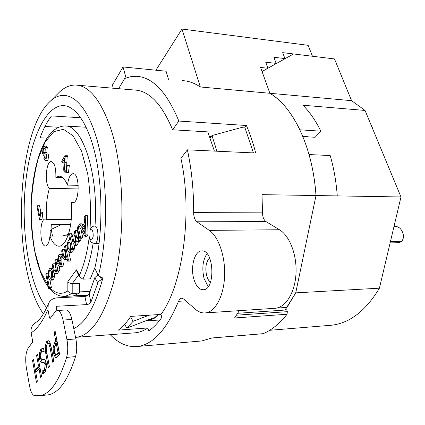 <?xml version="1.0" encoding="UTF-8"?>
<svg xmlns="http://www.w3.org/2000/svg" width="425" height="425" viewBox="0 0 425 425"><rect width="100%" height="100%" fill="white"/><g stroke="black" fill="none" stroke-linecap="round" stroke-linejoin="round"><path stroke-width="0.64" d="M48.099 285.584L40.449 271.288L34.877 251.616C32.3 236.47 31.099 220.586 31.28 203.952C32.268 187.494 34.584 172.401 38.213 158.668L45.183 141.929L53.853 131.633L63.484 129.306L73.1 135.835L81.552 151.151L87.715 173.921C90.371 192.084 91.115 210.912 89.951 230.408C92.055 228.554 93.144 230.467 93.224 236.146C92.028 240.895 90.716 241.076 89.287 236.693C87.332 252.179 84.086 264.961 79.555 275.049L80.107 277.228L82.907 279.145L90.312 278.853L94.95 267.527M79.555 275.049L76.388 269.811L77.164 272.351M67.835 290.96C68.59 292.442 70.045 293.271 72.202 293.436L72.202 283.629C70.237 283.576 68.781 282.912 67.841 281.626L67.835 290.96C61.822 294.759 56.057 293.893 50.538 288.368M89.951 230.408C90.881 227.529 92.56 226.047 94.988 225.967L100.64 225.941M89.287 236.693L89.988 240.274L90.647 241.373M78.662 274.837L72.202 283.629L79.454 283.321L79.448 293.091L72.202 293.436L65.206 296.363L88.087 295.221M90.185 291.391L79.448 291.895M71.288 202.316C72.415 219.518 70.306 232.719 64.972 241.926C63.15 244.614 61.232 246.043 59.208 246.208C55.569 246.256 52.487 242.872 49.953 236.056C49.252 242.149 47.797 245.459 45.576 245.974C39.509 246.978 39.18 218.763 45.252 218.997L46.617 219.497C45.746 207.974 46.681 197.604 49.422 188.387C44.322 184.551 45.9 161.064 51.266 161.58C54.538 162.658 56.063 167.912 55.845 177.342L58.963 176.178C62.193 176.178 65.052 179.153 67.532 185.114C68.377 178.086 70.189 174.277 72.967 173.682C79.974 172.693 79.767 203.272 72.765 202.789L71.288 202.316L74.03 202.343M37.586 205.711L39.637 216.07L40.375 212.187L40.688 213.775L39.658 219.975L37.033 206.667L37.586 205.711L39.546 205.721L40.832 212.192M40.375 212.187L42.346 212.197L42.665 213.78L41.995 219.364L41.629 219.969L39.658 219.975M65.179 155.194L64.945 162.648C64.494 166.318 64.372 168.815 64.579 170.143L65.556 171.238L66.103 170.866L66.528 166.303L67.246 165.336L66.401 172.311L65.455 172.97L63.904 171.232C63.617 169.713 63.713 166.908 64.196 162.807L64.632 158.392L62.066 162.839L61.71 161.213L65.179 155.194L67.256 155.279L66.667 166.117M66.619 166.892L66.566 169.123M67.246 165.336L69.339 165.405L68.489 172.369L67.538 173.028L65.455 172.97M64.196 162.796L62.066 162.839M54.745 273.838L54.602 276.462L53.481 279.576L52.695 280.086L50.676 280.165C49.688 280.16 48.944 279.204 48.45 277.302C48.052 273.737 48.344 270.932 49.332 268.887L50.155 268.334C51.133 268.324 51.877 269.322 52.392 271.315L52.578 276.542L51.462 279.65L50.676 280.165M50.155 268.334L52.923 268.488M59.511 254.495C60.525 254.501 61.285 255.452 61.79 257.359C62.209 260.908 61.891 263.803 60.833 266.039L60.026 266.565C59.001 266.555 58.22 265.545 57.688 263.537L57.598 263.059L60.929 258.15L59.378 256.243L58.847 256.588L58.108 260.488L57.29 261.402L58.549 255.138L59.511 254.495L62.427 254.718M64.074 259.675C64.032 262.512 63.644 264.616 62.9 265.981L62.087 266.502L60.026 266.565M60.594 257.231L60.207 259.218M69.482 233.777L72.643 248.588L71.899 249.661L71.602 248.253L70.577 251.898L69.806 252.376C68.707 252.222 67.91 251.196 67.421 249.3C67.028 245.815 67.309 242.93 68.271 240.646L69.307 240.024L69.79 240.152L68.685 234.977L69.482 233.777L71.586 233.755L71.953 235.466M74.035 245.193L74.757 248.545L74.014 249.613L71.899 249.661M73.493 249.624L72.68 251.85L71.91 252.333L69.806 252.376M85.223 215.688L87.391 215.688L88.081 234.844L87.067 236.295L84.899 236.321L78.726 225.367L79.757 223.832L81.558 227.189L84.49 222.87L84.235 217.154L85.223 215.688L85.908 234.866L84.899 236.321M79.757 223.832L81.903 223.821L82.763 225.415M80.899 229.224L82.647 237.145L81.887 238.244L79.741 238.271L79.406 236.73L78.29 240.693L77.339 241.304L76.489 240.8L75.395 244.901L74.651 245.4L73.116 243.44L71.538 236.082L72.346 234.876L73.801 241.644L74.843 243.286L75.236 243.036L75.735 238.101L74.38 231.843L75.204 230.621L76.723 237.628L77.733 239.089L78.131 238.813C78.763 237.559 78.885 235.668 78.503 233.144L77.276 227.529L78.11 226.286L80.495 237.171L79.741 238.271M81.302 238.25L80.431 240.662L79.369 241.273M78.582 241.288L77.52 244.864L76.776 245.363L74.651 245.4M72.346 234.876L74.46 234.855L75.799 241.039M75.204 230.621L77.329 230.605L78.673 236.773M68.845 251.998L70.523 259.967L69.727 261.104L67.633 261.163L66.523 255.861L65.45 259.34L64.669 259.856L63.006 257.523L61.63 250.851L62.395 249.709L63.782 256.387L64.844 257.853L65.28 257.555L65.774 252.264L64.568 246.473L65.344 245.315L68.425 260.02L67.633 261.163M67.299 259.553L64.669 259.856M62.395 249.709L64.467 249.666L65.785 255.977M58.124 261.38L58.268 262.076M59.112 266.247L59.883 270.029L59.208 271.012L57.157 271.081L56.86 269.588L55.808 273.339L54.995 273.854L53.858 272.908L52.206 264.897L52.934 263.813L54.193 270.109L55.271 271.825L55.654 271.57L56.127 266.433L54.984 260.759L55.723 259.659L57.832 270.098L57.157 271.081M58.724 271.028L57.848 273.27L57.035 273.78L54.995 273.854M52.934 263.813L54.963 263.755L56.18 269.806M49.938 279.963L51.388 287.337L50.671 288.362L48.662 288.453L45.9 274.295L46.601 273.248L49.374 287.428L48.662 288.453M44.2 146.088L46.097 146.173L47.488 147.672L46.952 148.957L44.96 148.867L43.961 147.709L43.504 148.038L43.1 152.532L44.051 153.712L44.917 152.426L45.146 153.935L44.54 158.036L45.31 158.977L45.741 158.663L46.102 154.732L46.75 153.946L46.022 159.965L45.209 160.528L43.934 159.099L44.035 155.268L43.722 155.417L42.5 153.691L43.233 146.721L44.11 146.083L45.496 147.581L44.96 148.867M45.241 148.883L45.055 152.432M44.917 152.426L46.909 152.506L47.133 153.962M46.75 153.946L48.748 154.025L48.02 160.034L47.117 160.597M49.953 236.056L67.915 235.848M71.288 219.47L46.617 219.497M49.422 188.387L78.312 188.918M62.56 177.512L55.845 177.342M67.532 185.114L78.248 185.332M43.403 313.857C11.236 269.238 15.141 131.872 50.57 100.996C65.583 87.173 84.639 98.908 96.177 136.893C107.748 174.68 108.773 234.51 98.382 275.772L102.85 278.04C95.269 306.17 85.574 323.021 73.759 328.599M75.554 337.381L76.601 337.269C91.529 335.033 103.87 316.641 113.629 282.083C126.066 235.971 124.249 166.387 109.878 126.034C100.109 99.211 88.698 85.547 75.645 85.048C70.109 84.947 64.828 87.178 59.787 91.747L56.775 94.77M145.27 320.997L159.933 319.983M147.9 327.946L118.293 330.129C122.639 327 126.793 322.421 130.762 316.391L160.979 314.42L161.76 317.502C157.579 323.382 153.207 327.872 148.638 330.969L147.9 327.946C143.884 330.65 139.852 332.249 135.793 332.754L133.551 332.924M244.837 127.394L246.394 125.502C250.054 133.79 253.151 142.959 255.685 153.016L187.383 149.839L180.912 158.344C192.886 212.505 182.814 285.154 160.979 314.42M214.397 151.093L207.836 131.883L172.603 129.779L178.851 121.051L246.394 125.502M77.472 85.202L134.608 90.036C149.133 90.7 161.792 103.95 172.603 129.779M47.488 147.672L45.496 147.581M46.708 153.999L45.146 153.935M48.296 273.19L46.601 273.248M51.388 287.337L49.374 287.428M57.333 259.617L55.723 259.659M59.883 270.029L57.832 270.098M67.262 245.283L65.344 245.315M70.523 259.967L68.425 260.02M79.241 226.281L78.11 226.286M82.647 237.145L80.495 237.171M84.703 227.874L84.357 228.379L82.2 228.395L84.586 224.894L85.069 233.957L82.2 228.395M84.357 228.379L84.75 229.123M88.081 234.844L85.908 234.866M68.637 242.043L69.068 241.767L70.752 244.216C71.092 246.925 70.954 248.976 70.348 250.362L69.95 250.617L68.234 248.11C67.878 245.416 68.016 243.398 68.637 242.043L69.684 242.027M70.375 243.031L70.332 248.067L70.715 249.262M74.757 248.545L72.643 248.588M61.083 262.783L60.738 263.293L58.682 263.351L61.184 259.675L60.525 264.589L59.845 265.115L59.373 264.934L58.682 263.351M60.738 263.293L60.871 263.76M59.367 260.456L58.108 260.488M58.746 261.364L57.29 261.402M49.613 270.311L50.049 270.024L51.648 272.398C51.956 274.933 51.797 276.866 51.175 278.205L50.761 278.476L49.162 276.138C48.848 273.583 49.002 271.644 49.613 270.311L50.644 270.273M51.276 271.203L51.175 276.064L51.537 277.222M67.442 156.591L65.36 156.512M41.995 219.364L40.024 219.364M42.665 213.78L40.688 213.775M51.335 230.371L50.49 230.377M50.644 236.045L51.297 224.644L70.672 224.559M274.237 308.343L275.432 308.263C285.887 307.238 295.035 292.4 295.997 273.599C297.033 254.814 289.627 235.785 279.453 229.75L266.018 221.584C263.782 219.969 262.613 217.063 262.512 212.851L262.007 194.645L315.998 195.542C312.864 147.252 293.133 106.664 269.87 93.277C281.419 100.247 291.433 112.423 299.901 129.806L320.87 131.176C315.658 120.657 309.708 112.014 303.03 105.235L365.038 110.436L351.587 100.672L334.486 58.926L293.532 53.959L262.05 71.527L269.87 93.277L260.583 67.453L267.92 68.244L265.721 62.204L276.154 63.378L273.891 57.274L284.931 58.565L282.694 52.647L312.46 56.254L308.13 45.316L181.985 29.038L200.329 86.982C194.438 83.05 188.498 80.931 182.516 80.628M58.411 127.245L44.933 126.475M46.846 138.125L40.099 137.785C43.366 128.77 47.18 121.476 51.531 115.908L80.83 117.778M46.697 307.721C30.042 286.928 21.494 236.752 24.916 190.867C28.257 145.026 43.897 105.761 63.187 105.613C75.958 105.735 89.192 125.232 96.119 158.578C103.031 191.882 102.473 236.034 94.78 268.255L98.382 275.772M209.658 136.446L211.119 136.664M88.251 295.088L73.552 295.821L79.448 293.091M168.481 79.31L166.069 71.209L123.048 66.948L112.434 85.069L113.257 88.23M291.736 293.08L295.747 292.857L315.998 195.542L337.269 195.898C336.217 181.65 333.859 168.199 330.198 155.55L309.055 154.551C312.651 167.397 314.967 181.061 315.998 195.542L295.747 292.857L287.008 307.402L276.558 308.093M237.724 313.273L286.769 309.942L287.008 307.402M286.769 309.942L287.332 311.668L236.481 315.191M239.328 310.654L234.552 317.985L287.066 314.245L287.332 311.668M287.066 314.245C279.618 323.616 271.66 330.087 263.202 333.662L212.006 337.965L201.705 340.972L198.937 341.211M262.799 333.699L263.202 333.662M187.383 149.839C191.654 169.432 193.747 190.357 193.651 212.612C193.742 217.032 194.815 220.086 196.881 221.781L209.281 230.371C218.684 236.725 225.542 256.785 224.581 276.563C223.683 296.363 215.193 311.908 205.535 312.89C201.987 313.262 198.581 312.03 195.314 309.203L183.579 298.977L181.507 298.207L180.763 298.419L179.616 299.349L178.511 301.298C166.898 329.285 153.345 344.33 137.854 346.433C127.93 347.501 118.729 343.591 110.256 334.703M193.837 279.002C190.267 267.15 194.565 251.021 201.514 250.931C213.897 248.869 215.953 289.568 203.416 289.754C199.213 289.76 196.021 286.174 193.837 279.002M284.931 58.565L284.644 58.921M276.154 63.378L275.761 63.872M351.587 100.672L200.329 86.982M123.048 66.948L126.028 77.956M118.602 88.682L124.7 78.476L130.555 76.718L136.531 76.314C152.676 77.148 166.786 92.06 178.851 121.051M206.996 253.677C202.725 260.243 201.758 268.542 204.096 278.572L208.197 286.62M209.573 257.826C205.934 262.039 204.983 268.063 206.715 275.905C207.586 278.864 208.834 280.989 210.471 282.274M155.895 70.205L181.985 29.038M365.038 110.436L400.982 196.961L379.413 288.187C365.867 310.68 349.961 323.021 331.691 325.21L269.678 330.294M329.205 325.428L331.691 325.21M252.285 152.857L253.358 152.724L244.72 127.038L242.038 127.346L211.99 135.548L210.184 137.859M302.834 136.42L307.796 136.722L302.882 136.537M211.99 135.548L216.915 151.21M379.413 288.187L295.747 292.857L285.01 310.059M320.87 131.176L315.132 137.28L307.695 136.829M337.269 195.898L400.982 196.961M40.412 354.933L40.471 353.504L41.942 349.143L43.477 348.027M42.585 362.695L40.694 358.992L40.54 357.781M46.341 364.22L44.869 362.142L43.849 362.243M44.444 370.334L45.555 369.851L46.16 368.337M43.674 373.41L43.127 370.441M42.936 359.592L44.264 359.093M44.046 351.087L42.58 351.162M40.811 349.233L43.462 347.942L44.152 351.65L42.303 351.183L41.347 351.682L40.455 357.388L41.9 359.688L43.589 359.024L44.976 359.555L46.203 363.035C46.569 366.913 46.15 370.058 44.954 372.475L42.553 373.612L41.9 370.053L43.552 370.419L44.412 369.957L45.252 364.586L43.732 362.243L41.942 362.923C40.906 362.716 40.115 361.436 39.562 359.088L39.344 353.6L40.811 349.233L41.942 349.143M43.355 373.533L42.553 373.612M43.945 359.024L43.419 359.067M54.421 351.82L55.643 354.647L57.189 353.844L58.044 352.798L56.27 343.597L54.203 347.889L54.421 351.82M57.024 354.593L59.218 352.697L58.044 352.798M59.218 352.697L57.439 343.506L56.27 343.597M56.504 357.489L54.549 353.122L54.288 350.922M54.203 347.9L56.068 341.998L56.934 340.903L55.362 332.329M53.385 353.217L53.083 347.321L54.905 342.088L55.765 340.999L54.124 332.504L55.138 331.192L59.601 354.206L57.641 356.586L55.925 357.68L55.34 357.6L53.385 353.217L54.549 353.122M55.292 332.419L54.124 332.504M56.934 340.903L55.765 340.999M46.314 346.699L47.913 341.344L48.71 340.712M49.374 366.621L46.718 352.229M53.789 361.261L51.292 348.107L50.107 343.963L49.103 343.448L48.078 343.533M46.766 341.434L48.057 340.659L49.109 340.983C49.858 342.093 50.527 344.08 51.127 346.949L53.837 361.202L52.828 362.429L50.134 348.203L48.955 344.053L47.951 343.538L47.244 343.968L46.224 347.549L46.745 352.394L49.401 366.589L48.418 367.779L45.794 353.69L45.215 345.998L46.766 341.434L47.913 341.344M46.357 345.908L45.215 345.998M35.822 372.518L35.36 369.947M35.333 369.947L36.454 369.84L39.631 365.867L38.51 365.962L36.561 355.215L37.48 354.03L41.507 376.173L40.566 377.31L38.983 368.581L35.801 372.544L37.352 381.209L36.438 382.325L32.528 360.432L33.426 359.274L35.333 369.947L38.51 365.962M33.612 360.336L32.528 360.432M40.104 368.475L38.983 368.581M37.676 355.119L36.561 355.215M50.617 317.889L49.534 317.958L50.118 318.564L55.022 311.961L57.12 310.5C59.643 310.51 61.614 313.687 63.028 320.046L71.894 319.473C70.454 313.151 68.446 309.99 65.875 309.99L57.391 310.484M49.534 317.958L47.929 309.607L48.264 304.273C49.773 300.374 52.732 298.228 57.141 297.829L84.857 296.427L86.61 304.608C88.687 304.358 90.121 303.551 90.923 302.175L97.824 282.933C98.515 281.196 99.886 280.192 101.936 279.932L102.367 279.91M46.548 395.016L48.407 394.809C58.969 392.881 68.011 380.147 75.538 356.618C76.968 351.348 77.079 345.456 75.873 338.938L66.932 339.628C68.117 346.189 68.005 352.112 66.603 357.409C59.213 381.055 50.336 393.837 39.971 395.744L34.319 395.579C32.199 394.783 30.589 391.478 29.484 385.661L26.334 367.593C25.117 358.923 25.718 352.453 28.135 348.181L32.443 342.38L32.587 340.855L31.137 332.807C37.14 329.115 42.739 321.385 47.929 309.607M66.932 339.628L63.028 320.046M147.602 320.089L147.672 320.376L153.685 318.777L153.462 317.873M147.672 320.376L146.694 320.445M130.597 316.641L133.073 321.332L126.777 328.164L124.738 324.275M149.063 315.196L133.073 321.332M153.967 317.757L154.142 318.442L154.557 317.778L152.235 318.293L126.777 328.164M158.589 314.574L153.685 318.777M97.936 274.837L94.807 277.663L89.138 293.941C88.352 295.359 86.928 296.188 84.857 296.427M86.61 304.608L57.093 306.255L56.212 306.892L56.796 310.569M75.873 338.938L71.894 319.473M48.253 304.268C44.12 313.342 40.455 319.079 37.262 321.486L35.503 322.708C31.976 325.093 30.52 328.456 31.137 332.807M394.033 226.344L395.202 226.339C399.925 226.743 402.767 230.286 403.734 236.969L402.082 241.299L399.033 242.712L390.123 242.893M52.487 236.024L51.138 229.399L61.375 224.597M68.42 234.377L62.73 235.907M94.483 243.451L94.647 243.445C98.743 243.637 99.073 227.104 94.988 225.967C99.02 173.852 82.195 123.882 64.595 125.986C46.601 126.735 35.089 156.751 31.758 193.093C28.725 229.596 35.174 269.551 48.418 287.194M63.723 296.427L65.206 296.363C59.165 296.645 53.895 293.999 49.39 288.421M82.907 279.145C87.438 269.795 90.844 257.821 93.118 243.227M76.388 269.811L67.841 281.626M48.02 160.034L46.022 159.965M45.937 158.089L44.54 158.036M46.58 154.153L45.05 154.089M44.859 152.602L43.1 152.532M44.561 148.081L43.504 148.038M56.143 270.045L54.193 270.109M57.848 273.27L55.808 273.339M65.71 256.339L63.782 256.387M67.24 259.293L65.45 259.34M78.545 237.607L76.723 237.628M75.708 241.618L73.801 241.644M77.52 244.864L75.395 244.901M80.431 240.662L78.29 240.693M84.857 231.529L83.868 231.54M70.332 248.067L68.234 248.11M72.68 251.85L70.577 251.898M60.26 264.908L59.373 264.934M60.106 256.557L58.847 256.588M62.9 265.981L60.833 266.039M62.969 257.332L61.79 257.359M51.175 276.064L49.162 276.138M54.602 276.462L52.578 276.542M53.481 271.277L52.392 271.315M53.481 279.576L51.462 279.65M68.489 172.369L66.401 172.311M66.364 170.197L64.579 170.143M67.028 162.722L64.945 162.648M185.768 300.884L178.511 301.298M262.512 212.851L193.651 212.612M266.018 221.584L196.881 221.781M279.453 229.75L209.281 230.371M40.471 353.504L39.344 353.6M40.694 358.992L39.562 359.088M46.352 364.485L45.252 364.586M45.555 369.851L44.412 369.957M43.079 359.577L41.947 359.678M58.363 353.743L57.189 353.844M54.246 347.225L53.083 347.321M56.488 357.499L55.34 357.6M56.068 341.998L54.905 342.088M46.936 353.595L45.794 353.69M50.107 343.963L48.955 344.053M51.292 348.107L50.134 348.203M154.557 317.778L158.158 314.601M56.297 308.035L57.093 306.255M66.603 357.409L75.538 356.618M101.936 279.932L99.997 276.595M94.807 277.663L97.824 282.933M90.923 302.175L89.138 293.941M402.082 241.299L390.447 241.522M76.851 271.825L80.107 277.228M89.988 240.274C90.626 241.995 92.177 243.052 94.647 243.445L99.131 243.371M58.963 176.178L59.463 176.194M50.57 100.996L59.787 91.747M135.793 332.754L76.601 337.269M43.722 155.417L44.003 155.428M45.209 160.528L47.202 160.597M77.339 241.304L79.475 241.273M69.418 240.024L69.758 240.019M63.187 105.613L64.68 105.713M65.811 126.06L86.201 127.24M201.705 340.972L137.854 346.433M201.514 250.931L202.008 250.92M275.432 308.263L205.535 312.89M211.916 338.008L263.027 333.71M43.254 347.926L42.973 347.947M44.869 362.142L43.732 362.243M44.694 370.313L43.552 370.419M43.031 359.587L41.9 359.688M57.12 354.583L55.951 354.684M39.971 395.744L48.407 394.809M372.337 128.005L372.396 127.675"/></g></svg>
